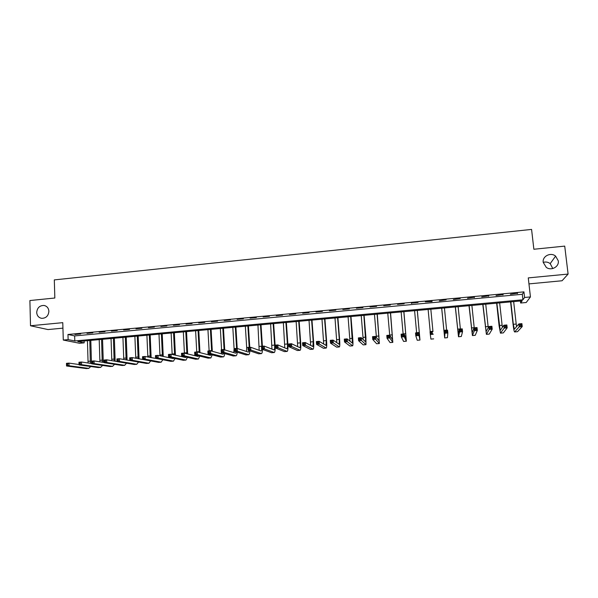 <?xml version="1.0" encoding="UTF-8"?>
<svg xmlns="http://www.w3.org/2000/svg" width="598" height="598" viewBox="0 0 598 598"><rect width="100%" height="100%" fill="white"/><g stroke="black" fill="none" stroke-linecap="round" stroke-linejoin="round"><path stroke-width="0.9" d="M48.887 311.281C48.416 315.923 46.009 318.278 41.658 318.338C38.646 317.702 36.994 315.751 36.702 312.485C37.196 307.798 39.64 305.451 44.035 305.451C46.973 306.116 48.595 308.06 48.887 311.281M543.208 262.365C545.757 261.64 548.082 262.059 550.197 263.621L552.791 268.539M558.293 260.863C559.294 266.813 551.199 271.178 546.258 267.366L543.208 262.35C542.192 256.228 550.736 251.915 555.602 256.123L558.293 260.863M84.176 342.856L79.534 343.274L63.291 340.053L68.127 339.604L74.802 340.957L522.929 299.785L524.573 297.475L530.441 296.929L526.218 302.506L520.634 303.014L522.181 300.831L77.837 341.57L84.176 342.856L84.116 340.995M528.953 283.901L562.075 280.754L568.1 274.071L564.721 246.114L533.865 249.254L531.577 229.415L54.313 279.901L54.837 298.013L29.9 300.547L30.513 325.761L47.99 329.565L62.932 328.145M520.402 300.996L520.634 303.014M523.938 291.869L67.97 334.476L74.645 335.919L522.308 294.291L523.938 291.869L524.573 297.475M517.606 293.184L510.423 294.238L517.606 293.184M503.135 294.537L496.041 295.576L503.135 294.537M488.753 295.875L481.741 296.907L488.753 295.875M474.446 297.213L467.524 298.238L474.446 297.213M460.228 298.537L453.389 299.553L460.228 298.537M446.093 299.86L439.336 300.861L446.093 299.86M432.033 301.168L425.313 301.796L432.062 301.541L432.033 301.168L432.062 301.541M418.054 302.476L411.372 303.096L418.054 302.476M404.158 303.769L397.513 304.389L404.158 303.769M390.337 305.062L383.737 305.675L390.337 305.062M376.598 306.34L370.027 306.953L376.598 306.34M362.934 307.619L356.408 308.224L362.934 307.619M349.352 308.882L342.856 309.487L349.352 308.882M335.837 310.145L329.378 310.751L335.837 310.145M322.404 311.401L315.983 311.999L322.404 311.401M309.046 312.642L302.663 313.24L309.046 312.642M295.763 313.883L289.41 314.473L295.763 313.883M282.548 315.116L276.231 315.707L282.548 315.116M269.414 316.342L263.127 316.925L269.414 316.342M256.348 317.56L250.099 318.143L256.348 317.56M243.349 318.771L237.137 319.354L243.349 318.771M230.432 319.982L224.25 320.558L230.432 319.982M217.575 321.178L211.43 321.754L217.575 321.178M204.793 322.374L198.686 322.942L204.793 322.374M192.085 323.555L186.008 324.123L192.085 323.555M179.437 324.736L173.398 325.297L179.437 324.736M166.864 325.91L160.855 326.471L166.864 325.91M154.359 327.076L148.379 327.637L154.359 327.076M141.92 328.235L135.97 328.795L141.92 328.235M129.542 329.393L123.629 329.947L129.542 329.393M117.238 330.537L111.355 331.09L117.238 330.537M105.001 331.681L99.148 332.226L105.001 331.681M92.825 332.817L87.002 333.363L92.825 332.817M80.708 333.946L74.922 334.484L80.708 333.946M63.291 340.053L62.768 322.658L30.513 325.761M67.97 334.476L68.127 339.604M568.1 274.071L528.273 277.898L530.441 296.929M522.308 294.291L522.929 299.785M74.645 335.919L74.802 340.957M517.307 293.214L517.352 293.588M502.888 294.56L502.933 294.934M488.551 295.898L488.596 296.272M474.304 297.228L474.341 297.602M411.439 303.089L411.469 303.463M510.856 301.87L513.323 324.295L514.34 329.206L518.892 323.922L521.912 323.653L522.233 326.56L519.214 326.822L514.609 331.957C514.123 331.501 513.622 329.042 513.091 324.587L510.595 301.893M513.66 301.616L516.515 326.702M521.374 325.611L521.247 324.445L520.036 324.55L520.163 325.716L521.374 325.611L522.233 326.56L517.539 331.673L514.654 331.95M520.163 325.716L519.214 326.822L518.892 323.922L520.036 324.55M521.247 324.445L521.912 323.653M496.871 303.156L500.197 330.425L503.86 325.23L506.857 324.968L507.171 327.861L504.174 328.123L500.466 333.168L499.091 325.805L496.654 303.171M499.659 302.902L502.35 327.39M506.297 326.912L506.17 325.753L504.966 325.858L505.093 327.016L506.297 326.912L507.171 327.861L503.367 332.884L500.496 333.161M505.093 327.016L504.174 328.123L503.86 325.23L504.966 325.858M506.17 325.753L506.857 324.968M482.967 304.427L486.129 331.636L488.917 326.53L491.9 326.269L492.206 329.162L489.224 329.416L486.398 334.372L482.795 304.442M485.74 304.173L488.245 327.771M491.309 328.212L491.182 327.054L489.986 327.158L490.113 328.317L491.309 328.212L492.206 329.162L489.269 334.095L486.428 334.364M490.113 328.317L489.224 329.416L488.917 326.53L489.986 327.158M491.182 327.054L491.9 326.269M469.138 305.698L472.143 332.839L474.065 327.824L477.025 327.562L477.324 330.447L474.364 330.701L472.413 335.568L469.011 305.705M471.897 305.443L474.207 327.809M476.412 329.505L476.292 328.354L475.104 328.459L475.223 329.61L476.412 329.505L477.324 330.447L475.246 335.291L472.435 335.568M475.223 329.61L474.364 330.701L474.065 327.824L475.104 328.459M476.292 328.354L477.025 327.562M455.384 306.961L458.24 334.035L459.301 329.109L462.247 328.855L462.538 331.726L459.585 331.98L458.502 336.756L455.31 306.968M458.128 306.707L460.378 329.012M461.596 330.791L461.484 329.64L460.303 329.745L460.423 330.896L461.596 330.791L462.538 331.726L461.305 336.487L458.517 336.756M460.423 330.896L459.585 331.98L459.301 329.109L460.303 329.745M461.484 329.64L462.247 328.855M441.713 308.209L444.411 335.224L444.62 330.388L447.551 330.133L447.835 332.996L444.905 333.25L444.673 337.937L441.675 308.217M444.441 307.963L446.624 330.216M446.878 332.069L446.766 330.918L445.592 331.023L445.704 332.167L446.878 332.069L447.835 332.996L447.446 337.676L444.68 337.937M445.704 332.167L444.905 333.25L444.62 330.388L445.592 331.023M446.766 330.918L447.551 330.133M432.967 331.561L430.829 309.211L432.967 331.561M428.116 309.458L430.224 331.643M432.249 333.34L433.221 334.26L430.306 334.514L430.037 331.658L432.945 331.404L432.137 332.189L430.971 332.294L431.083 333.437L432.249 333.34L432.137 332.189M431.083 333.437L430.306 334.514L430.919 339.118L433.662 338.849M430.037 331.658L430.971 332.294M417.703 334.596L417.598 333.46L416.432 333.557L416.544 334.701L417.703 334.596L418.69 335.523L415.797 335.77L415.535 332.922L418.428 332.667L419.975 340.053L417.329 310.444M417.284 310.452L419.721 337.354L418.428 332.667L417.598 333.46M414.586 310.698L416.642 332.824M416.544 334.701L415.797 335.77L417.225 340.262L419.968 340.053M415.535 332.922L416.432 333.557M403.239 335.852L403.142 334.716L401.983 334.813L402.088 335.956L403.239 335.852L404.248 336.771L401.37 337.018L401.116 334.177L403.994 333.931L404.248 336.771L406.363 341.219L403.912 311.678M403.822 311.685L406.109 338.528L403.994 333.931L403.142 334.716M401.138 311.932L403.134 333.998M402.088 335.956L401.37 337.018L403.613 341.421L406.348 341.219M401.116 334.177L401.983 334.813M388.864 337.1L388.767 335.964L387.624 336.061L387.721 337.197L388.864 337.1L389.889 338.012L387.033 338.259L386.786 335.426L389.642 335.179L389.889 338.012L392.819 342.377L390.561 312.904M390.434 312.911L392.572 339.694L389.642 335.179L388.767 335.964M387.766 313.158L389.709 335.284M387.721 337.197L387.033 338.259L390.075 342.579L392.804 342.377M386.786 335.426L387.624 336.061M374.58 338.341L374.483 337.205L373.339 337.302L373.436 338.438L374.58 338.341L375.619 339.245L372.778 339.492L372.532 336.667L375.38 336.42L375.619 339.245L379.356 343.529L377.286 314.114M377.114 314.129L379.11 340.853L375.38 336.42L374.483 337.205M374.46 314.376L376.441 337.698M373.436 338.438L372.778 339.492L376.605 343.738L379.334 343.529M372.532 336.667L373.339 337.302M360.37 339.574L360.28 338.438L359.144 338.543L359.241 339.671L360.37 339.574L361.431 340.471L358.606 340.718L358.374 337.9L361.199 337.653L361.431 340.471L365.969 344.672L365.931 337.399L364.085 315.325M363.876 315.348L365.722 342.004L361.199 337.653L360.28 338.438M361.229 315.587L363.188 339.582M359.241 339.671L358.606 340.718L363.218 344.882L365.939 344.68M358.374 337.9L359.144 338.543M346.249 340.793L346.16 339.671L345.031 339.769L345.121 340.89L346.249 340.793L347.326 341.697L344.515 341.936L344.291 339.126L347.102 338.879L347.326 341.697L352.656 345.816C353.037 345.3 353.067 342.878 352.745 338.55L350.951 316.529M350.705 316.551L352.409 343.155L347.102 338.879L346.16 339.671M348.073 316.798L349.972 341.211M345.121 340.89L344.515 341.936L349.905 346.018L352.611 345.816M344.291 339.126L345.031 339.769M332.211 342.011L332.122 340.89L331 340.987L331.09 342.108L332.211 342.011L333.303 342.908L330.507 343.147L330.29 340.344L333.086 340.105L333.303 342.908L339.41 346.945C339.858 346.429 339.933 344.007 339.627 339.694L337.892 317.732M337.601 317.755L339.313 339.455L339.171 344.291L333.086 340.105L332.122 340.89M334.992 317.994L336.809 342.691M331.09 342.108L330.507 343.147L336.659 347.154L339.365 346.952M330.29 340.344L331 340.987M318.248 343.222L318.166 342.101L317.052 342.198L317.134 343.319L318.248 343.222L319.362 344.112L316.581 344.358L316.372 341.563L319.145 341.316L319.362 344.112L326.239 348.073C326.755 347.55 326.874 345.136 326.583 340.83L324.908 318.921M324.572 318.951L326.231 340.598L326 345.427L319.145 341.316L318.166 342.101M321.978 319.19L323.712 344.074M317.134 343.319L316.581 344.358L323.496 348.283L326.187 348.081M316.372 341.563L317.052 342.198M304.375 344.426L304.292 343.312L303.186 343.409L303.268 344.523L304.375 344.426L305.496 345.315L302.738 345.554L302.536 342.766L305.294 342.527L305.496 345.315L313.143 349.195C313.726 348.664 313.883 346.257 313.614 341.959L311.984 320.102M311.61 320.139L313.217 341.727L312.904 346.556L305.294 342.527L304.292 343.312M309.031 320.379L310.668 345.397M303.268 344.523L302.738 345.554L310.392 349.404L313.083 349.202M302.536 342.766L303.186 343.409M290.576 345.622L290.501 344.508L289.395 344.605L289.477 345.719L290.576 345.622L291.719 346.504L288.969 346.743L288.774 343.962L291.518 343.723L291.719 346.504L300.114 350.308C300.764 349.778 300.966 347.363 300.712 343.08L299.135 321.283M298.723 321.32L300.278 342.856C300.443 345.719 300.316 347.326 299.882 347.677L291.518 343.723L290.501 344.508M296.152 321.552L297.699 346.668M289.477 345.719L288.969 346.743L297.37 350.518L300.054 350.316M288.774 343.962L289.395 344.605M276.859 346.81L276.784 345.704L275.685 345.801L275.76 346.907L276.859 346.81L278.01 347.692L275.282 347.931L275.095 345.158L277.823 344.919L278.01 347.692L287.16 351.422C287.877 350.884 288.116 348.477 287.877 344.194L286.36 322.457M285.904 322.494L287.406 343.977C287.563 346.833 287.406 348.432 286.928 348.791L277.823 344.919L276.784 345.704M283.347 322.733L284.79 347.909M275.76 346.907L275.282 347.931L284.416 351.624L287.092 351.422M273.645 323.623L275.095 345.158L275.685 345.801M273.151 323.668L274.602 345.098C274.751 347.939 274.564 349.538 274.041 349.897L264.211 346.1L264.391 348.873L274.273 352.521C275.02 352.043 275.304 349.8 275.14 345.786M270.61 323.899L271.948 349.12M263.217 347.999L264.391 348.873L261.677 349.105L261.498 346.339L264.211 346.1L262.059 346.982L262.133 348.088L263.217 347.999L263.15 346.885M262.133 348.088L261.677 349.105L271.529 352.73L274.198 352.528M261.498 346.339L262.059 346.982M262.402 346.264L260.997 324.781M260.474 324.826L261.872 346.309M257.947 325.058L259.173 350.308M261.857 349.172L261.102 350.996L250.674 347.281L250.846 350.039L261.461 353.62C262.051 353.381 262.387 351.975 262.477 349.404M249.658 349.172L250.846 350.039L248.148 350.279L247.976 347.52L250.674 347.281L248.506 348.163L248.574 349.269L249.658 349.172L249.59 348.066M248.574 349.269L248.148 350.279L258.71 353.822L261.378 353.627M247.976 347.52L248.506 348.163M249.77 347.363L248.424 325.932M247.856 325.985L249.209 347.408M245.344 326.216L246.675 347.528L246.466 351.475M249.127 350.607L248.349 352.095L237.212 348.455L237.376 351.205L248.708 354.711C249.314 354.494 249.68 353.201 249.822 350.839M236.173 350.346L236.105 349.239L235.036 349.337L235.096 350.435L236.173 350.346L237.376 351.205L234.693 351.437L234.528 348.686L237.212 348.455L235.911 327.076M235.096 350.435L234.693 351.437L245.965 354.913L248.626 354.719M236.105 349.239L237.212 348.455M234.528 348.686L235.036 349.337M235.313 327.136L236.606 348.507M232.809 327.36L234.087 348.627L233.818 352.633M236.449 351.983L235.664 353.186L223.824 349.621L223.988 352.364L236.031 355.795C236.644 355.593 237.04 354.405 237.219 352.222M222.77 351.504L223.988 352.364L221.32 352.596L221.155 349.852L223.824 349.621L221.634 350.495L221.701 351.594L222.77 351.504L222.703 350.406M221.701 351.594L221.32 352.596L233.287 355.997L235.941 355.803M221.155 349.852L221.634 350.495M224.736 349.897L223.465 328.22M222.83 328.28L224.078 349.695M220.341 328.504L221.574 349.815M223.824 353.313L223.047 354.27L210.518 350.779L210.668 353.515L223.42 356.871C224.041 356.692 224.459 355.586 224.676 353.553M221.492 352.648L221.245 353.769M209.435 352.663L210.668 353.515L208.014 353.747L207.865 351.011L210.518 350.779L208.313 351.654L208.373 352.753L209.435 352.663L209.375 351.564M208.373 352.753L208.014 353.747L220.677 357.081L223.323 356.879M207.865 351.011L208.313 351.654M212.32 351.28L211.087 329.356M210.414 329.416L211.625 351.093M207.94 329.64L209.128 350.899M211.258 354.599L210.496 355.354L197.28 351.93L197.43 354.666L210.877 357.948L212.2 354.846M208.979 354.001L208.732 354.898M196.181 353.807L197.43 354.666L194.791 354.891L194.649 352.162L197.28 351.93L195.068 352.805L195.127 353.904L196.181 353.807L196.122 352.715M195.127 353.904L194.791 354.891L208.134 358.15L210.773 357.955M194.649 352.162L195.068 352.805M199.964 352.626L198.775 330.485M198.065 330.545L199.231 352.439M195.606 330.776L196.742 351.983M198.745 355.855L198.013 356.43L184.124 353.082L184.266 355.803L198.401 359.017L199.784 356.109M196.51 355.317L196.286 356.012M183.003 354.95L184.266 355.803L181.643 356.027L181.5 353.306L184.124 353.082L181.897 353.956L181.956 355.048L183.003 354.95L182.951 353.859M181.956 355.048L181.643 356.027L195.666 359.219L198.297 359.024M181.5 353.306L181.897 353.956M187.667 353.934L186.531 331.606M185.784 331.673L186.897 353.747M183.332 331.897L184.423 353.149M186.277 357.088L185.597 357.499L171.043 354.218L171.17 356.939L185.993 360.078L187.428 357.342M184.109 356.587L183.907 357.118M169.899 356.087L171.17 356.939L168.561 357.163L168.434 354.45L171.043 354.218L168.8 355.092L168.853 356.184L169.899 356.087L169.847 355.003M168.853 356.184L168.561 357.163L183.25 360.28L185.881 360.086M168.434 354.45L168.8 355.092M175.431 355.205L174.347 332.72M173.562 332.794L174.616 355.025M171.125 333.019L172.172 354.472M173.861 358.284L173.248 358.561L158.029 355.354L158.156 358.06L173.375 361.125L175.132 358.553M171.753 357.836L171.589 358.209M156.87 357.223L158.156 358.06L155.562 358.284L155.435 355.578L158.029 355.354L155.779 356.229L155.831 357.312L156.87 357.223L156.818 356.131M155.831 357.312L155.562 358.284L170.908 361.334L173.532 361.14M155.435 355.578L155.779 356.229M163.254 356.453L162.222 333.834M161.408 333.908L162.402 356.273M158.986 334.133L159.987 355.765M161.482 359.465L145.09 356.483L145.209 359.181L161.086 362.179L162.903 359.742M143.909 358.344L145.209 359.181L142.63 359.405L142.511 356.707L145.09 356.483L142.825 357.35L142.877 358.434L143.909 358.344L143.864 357.26M142.877 358.434L142.63 359.405L158.634 362.388L161.243 362.194M142.511 356.707L142.825 357.35M151.144 357.679L150.165 334.94M149.313 335.015L150.248 357.499M146.906 335.239L147.856 357.028M149.126 360.616L132.225 357.604L132.337 360.295L148.857 363.225L150.726 360.915M131.022 359.465L132.337 360.295L129.773 360.519L129.661 357.821L132.225 357.604L129.953 358.471L129.998 359.548L131.022 359.465L130.977 358.381M129.998 359.548L129.773 360.519L146.42 363.435L149.029 363.24M129.661 357.821L129.953 358.471M139.087 358.875L138.168 336.039M137.286 336.121L138.153 358.703M134.886 336.338L135.783 358.262M136.688 361.73L119.428 358.718L119.54 361.401L136.695 364.264L138.616 362.067M118.21 360.572L119.54 361.401L116.984 361.626L116.879 358.935L119.428 358.718L117.141 359.585L117.186 360.661L118.21 360.572L118.165 359.495M117.186 360.661L116.984 361.626L134.273 364.474L136.875 364.279M116.879 358.935L117.141 359.585M127.097 360.056L126.238 337.13M125.318 337.22L126.111 359.884M122.934 337.436L123.771 359.473M105.465 361.678L105.427 360.601L104.411 360.691L104.448 361.768L105.465 361.678L106.81 362.508L104.269 362.724L104.172 360.041L106.706 359.824L106.81 362.508L124.601 365.303L126.567 363.203M116.984 361.521L106.706 359.824L105.427 360.601M104.448 361.768L104.269 362.724L122.186 365.505L124.78 365.311M104.172 360.041L104.411 360.691M115.16 361.222L114.368 338.221M113.411 338.311L114.136 361.05M111.041 338.528L111.811 360.669M92.795 362.777L92.757 361.708L91.741 361.79L91.778 362.866L92.795 362.777L94.148 363.599L91.629 363.816L91.531 361.147L94.05 360.923L94.148 363.599L112.566 366.327L114.584 364.324M104.261 362.515L94.05 360.923L92.757 361.708M91.778 362.866L91.629 363.816L110.167 366.537L112.753 366.342M91.531 361.147L91.741 361.79M103.29 362.366L102.557 339.305M101.57 339.395L102.221 362.201M99.208 339.612L99.918 361.842M80.192 363.868L80.154 362.799L79.153 362.889L79.183 363.958L80.192 363.868L81.56 364.69L79.048 364.907L78.966 362.239L81.47 362.022L81.56 364.69L100.591 367.351L102.654 365.438M91.614 363.517L81.47 362.022L80.154 362.799M79.183 363.958L79.048 364.907L98.207 367.561L100.793 367.366M78.966 362.239L79.153 362.889M91.472 363.494L90.806 340.382M89.79 340.471L90.365 363.33M87.443 340.688L88.085 362.993M67.656 364.959L67.626 363.89L66.625 363.98L66.655 365.042L69.039 365.774L66.542 365.991L66.46 363.33L68.957 363.113L69.039 365.774L88.683 368.375L90.784 366.529M79.033 364.518L68.957 363.113L67.626 363.89M66.655 365.042L66.542 365.991L86.314 368.577L88.885 368.383M66.46 363.33L66.625 363.98M516.141 324.049L513.323 324.295M517.539 331.673L514.699 331.92M502.081 325.275L499.278 325.521M503.367 332.884L500.541 333.131M488.095 326.493L485.314 326.732M489.269 334.095L486.458 334.334M474.192 327.704L471.418 327.943M475.246 335.291L472.45 335.53M460.363 328.907L457.612 329.147M461.305 336.487L458.531 336.726M446.616 330.111L443.873 330.343M447.446 337.676L444.68 337.907M432.945 331.299L430.216 331.539M419.34 332.481L416.634 332.72M419.96 340.023L417.225 340.262M405.818 333.662L403.127 333.893M406.326 341.189L403.613 341.421M392.37 334.835L389.694 335.067M392.774 342.348L390.075 342.579M378.997 336.001L376.329 336.233M379.296 343.506L376.605 343.738M365.699 337.16L363.046 337.392M365.894 344.65L363.218 344.882M352.469 338.311L349.83 338.543M352.558 345.794L349.905 346.018M339.313 339.455L336.689 339.686M339.305 346.93L336.659 347.154M326.231 340.598L323.623 340.823M326.119 348.058L323.496 348.283M313.217 341.727L310.624 341.959M313.008 349.18L310.392 349.404M300.278 342.856L297.692 343.08M299.972 350.293L297.37 350.518M287.406 343.977L284.835 344.201M286.995 351.4L284.416 351.624M274.602 345.098L272.045 345.315M274.101 352.506L271.529 352.73M261.864 346.205L259.33 346.429M261.274 353.605L258.71 353.822M249.202 347.311L246.675 347.528M248.514 354.696L245.965 354.913M236.599 348.41L234.087 348.627M235.821 355.78L233.287 355.997M224.071 349.501L221.574 349.718M223.196 356.864L220.677 357.081M211.602 350.585L209.121 350.802M210.638 357.94L208.134 358.15M199.209 351.661L196.735 351.878M198.155 359.009L195.666 359.219M186.875 352.738L184.416 352.955M185.731 360.071L183.25 360.28M174.601 353.807L172.157 354.023M173.375 361.125L170.908 361.334M162.402 354.868L159.965 355.085M161.086 362.179L158.634 362.388M150.262 355.93L147.841 356.139M148.857 363.225L146.42 363.435M138.183 356.984L135.776 357.193M136.695 364.264L134.273 364.474M126.171 358.03L123.779 358.239M124.601 365.303L122.186 365.505M114.218 359.069L111.841 359.278M112.566 366.327L110.167 366.537M102.333 360.108L99.963 360.31M100.591 367.351L98.207 367.561M90.507 361.132L88.145 361.341M88.683 368.375L86.314 368.577M555.602 256.123L550.197 263.621M44.035 305.451L45.291 305.802M433.67 338.879L430.919 339.118"/></g></svg>
